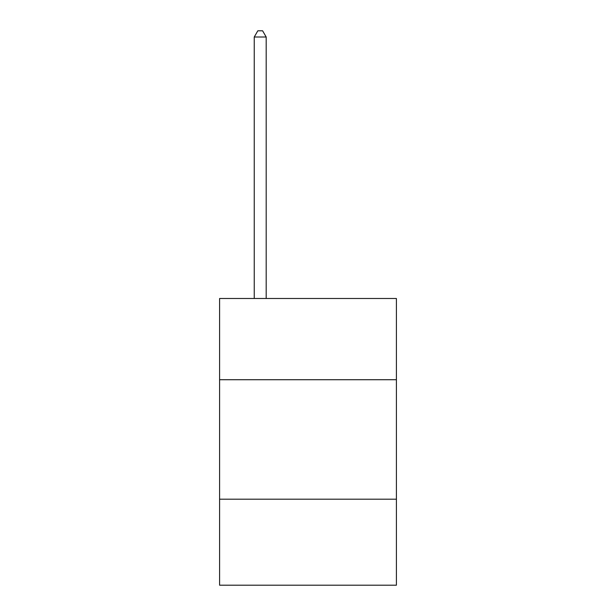 <?xml version="1.0" encoding="UTF-8"?>
<svg xmlns="http://www.w3.org/2000/svg" width="616" height="616" viewBox="0 0 616 616"><rect width="100%" height="100%" fill="white"/><g stroke="black" fill="none" stroke-linecap="round" stroke-linejoin="round"><path stroke-width="0.92" d="M219.596 379.726L396.404 379.726L396.404 298.49L219.596 298.49L219.596 585.2L396.404 585.2L396.404 499.191L219.596 499.191M396.404 499.191L396.404 379.726M266.189 298.49L266.189 37.014L254.239 37.014L254.239 298.49M254.239 37.014L257.827 30.8L262.601 30.8L266.189 37.014"/></g></svg>
